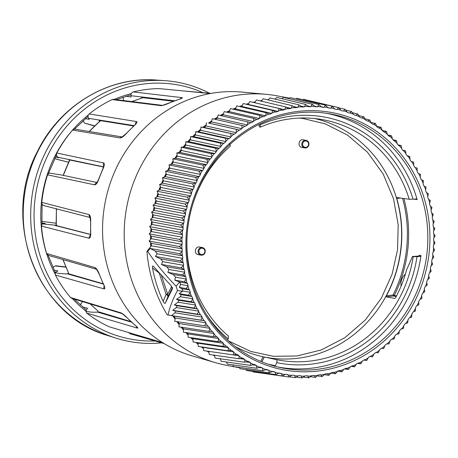 <?xml version="1.0" encoding="UTF-8"?>
<svg xmlns="http://www.w3.org/2000/svg" width="458" height="458" viewBox="0 0 458 458"><rect width="100%" height="100%" fill="white"/><g stroke="black" fill="none" stroke-linecap="round" stroke-linejoin="round"><path stroke-width="0.69" d="M82.595 301.622L80.196 304.913M56.076 223.229L43.229 221.558L41.758 221.695M43.229 221.558L56.076 223.201M54.765 158.331L56.111 159.075L68.568 162.229M122.927 97.182L123.694 100.583M82.932 120.78L84.661 123.145L94.657 125.818M94.44 126.024L84.661 123.145M65.797 267.174L55.229 265.949L52.825 267.352M55.229 265.949L55.95 265.795M161.594 342.847A131.83 122.572 -79.2 0 1 126.975 340.998A131.83 122.572 -79.2 0 1 115.828 338.078A131.83 122.572 -79.2 0 1 33.176 188.988A131.83 122.572 -79.2 0 1 164.788 80.648A131.83 122.572 -79.2 0 1 209.581 93.255M203.06 92.671A129.265 120.185 100.8 0 0 40.018 175.259A129.265 120.185 100.8 0 0 128.463 338.674A129.265 120.185 100.8 0 0 155.073 340.97M87.57 308.24A119.681 111.277 -79.2 0 1 87.495 308.182L82.692 307.1M136.318 326.308A3.08 2.868 106.5 0 0 137.4 328.111L86.82 313.129L85.715 311.137L87.541 308.205M85.715 311.137C89.241 312.098 93.186 312.419 97.548 312.11L98.149 311.285M57.868 270.987A119.681 111.277 -79.2 0 1 57.817 270.884L54.17 270.191M104.172 286.01A3.08 2.88 105.9 0 0 104.189 288.946L55.384 275.018L55.143 272.693L57.874 270.918M55.143 272.693C58.624 273.478 62.717 273.867 67.423 273.867L68.523 273.226M45.21 223.533A119.681 111.277 -79.2 0 1 45.205 223.487L41.827 222.954M45.205 223.487L44.649 223.619L45.205 223.487M90.386 235.401A3.08 2.897 104.3 0 0 89.098 238.274L41.501 226.103L42.165 223.847L44.649 223.619M42.165 223.847L56.116 225.273M42.022 204.852L42.812 205.047M96.787 182.811A3.08 2.903 101.9 0 0 94.749 184.866L47.563 174.836L49.017 173.044L61.063 174.904L97.016 182.513M103.56 167.01L68.803 159.802M58.813 157.781L57.954 157.237C56.471 156.201 56.099 154.793 56.838 153.024L103.72 162.951A3.08 2.903 101.9 0 0 103.794 166.048M55.407 157.042L58.75 157.781A119.681 111.277 -79.2 0 1 58.773 157.729M72.53 130.089L74.528 129.064L122.103 136.942L126.133 133.627A3.08 0.63 42.6 0 1 126.345 133.581C123.723 136.364 121.662 137.818 120.156 137.95L72.53 130.089A124.192 115.473 100.8 0 0 56.838 153.024M133.759 125.99L99.077 120.437L99.941 121.639M89.121 119.326L88.6 118.341C87.661 116.738 87.862 115.279 89.201 113.962L136.599 121.57A3.08 2.903 99.1 0 0 135.465 124.233M85.365 118.645L89.052 119.332A119.681 111.277 -79.2 0 1 89.144 119.263M173.542 101.275L141.602 97.543L141.768 98.064M131.074 96.987L131.057 95.728C130.816 93.833 131.555 92.573 133.261 91.944L182.015 97.634A3.08 2.897 96.7 0 0 180.343 98.854M125.95 96.209L131.028 96.987A119.681 111.277 -79.2 0 1 131.114 96.964M154.815 203.97L153.058 205.138L154.106 206.993A137.091 127.461 100.8 0 0 153.27 210.978L151.564 212.243L152.703 214.029A137.091 127.461 100.8 0 0 152.062 218.054L150.419 219.411L151.644 221.128A137.091 127.461 100.8 0 0 151.197 225.176L151.987 224.449L152.256 221.993L183.16 227.718A134.892 125.418 100.8 0 0 182.885 230.231L182.542 230.551A135.225 125.727 100.8 0 0 182.21 234.381L182.496 234.742A134.892 125.418 100.8 0 0 182.341 237.267L182.015 237.605A135.225 125.727 100.8 0 0 181.872 241.446L182.175 241.784A134.892 125.418 100.8 0 0 182.147 244.314L181.832 244.664A135.225 125.727 100.8 0 0 181.878 248.505L182.198 248.831A134.892 125.418 100.8 0 0 182.29 251.35L181.998 251.717A135.225 125.727 100.8 0 0 182.232 255.547L182.565 255.85A134.892 125.418 100.8 0 0 182.782 258.358L182.507 258.741A135.225 125.727 100.8 0 0 182.925 262.543L183.274 262.829A134.892 125.418 100.8 0 0 183.618 265.319L183.355 265.72A135.225 125.727 100.8 0 0 183.967 269.487L184.328 269.751A134.892 125.418 100.8 0 0 184.792 272.218L184.551 272.63A135.225 125.727 100.8 0 0 185.341 276.351L185.719 276.598A134.892 125.418 100.8 0 0 186.303 279.031L186.085 279.454A135.225 125.727 100.8 0 0 187.059 283.124L187.448 283.342A134.892 125.418 100.8 0 0 188.146 285.735L187.952 286.17A135.225 125.727 100.8 0 0 189.102 289.777L189.503 289.977A134.892 125.418 100.8 0 0 190.322 292.324L190.144 292.765A135.225 125.727 100.8 0 0 191.473 296.297L191.885 296.475A134.892 125.418 100.8 0 0 192.818 298.771L192.663 299.223A135.225 125.727 100.8 0 0 194.163 302.669L194.587 302.818A134.892 125.418 100.8 0 0 195.629 305.057L195.497 305.515A135.225 125.727 100.8 0 0 197.169 308.869L197.593 308.995A134.892 125.418 100.8 0 0 198.749 311.171L198.64 311.635A135.225 125.727 100.8 0 0 200.472 314.886L200.907 314.99A134.892 125.418 100.8 0 0 202.167 317.091L202.081 317.56A135.225 125.727 100.8 0 0 204.073 320.697L204.514 320.777A134.892 125.418 100.8 0 0 205.877 322.804L205.808 323.279A135.225 125.727 100.8 0 0 207.955 326.296L208.401 326.354A134.892 125.418 100.8 0 0 209.861 328.294L209.821 328.77A135.225 125.727 100.8 0 0 212.117 331.661L212.564 331.689A134.892 125.418 100.8 0 0 214.121 333.544L214.104 334.025A135.225 125.727 100.8 0 0 216.537 336.773L216.983 336.779A134.892 125.418 100.8 0 0 218.632 338.542L218.638 339.023A135.225 125.727 100.8 0 0 221.208 341.628L221.655 341.611A134.892 125.418 100.8 0 0 223.389 343.277L223.418 343.752A135.225 125.727 100.8 0 0 226.12 346.208L226.567 346.162A134.892 125.418 100.8 0 0 228.382 347.725L228.433 348.2A135.225 125.727 100.8 0 0 231.25 350.496L231.696 350.427A134.892 125.418 100.8 0 0 233.586 351.887L233.666 352.357A135.225 125.727 100.8 0 0 236.597 354.492L237.038 354.395A134.892 125.418 100.8 0 0 239.002 355.746L239.099 356.21A135.225 125.727 100.8 0 0 242.133 358.173L242.568 358.053A134.892 125.418 100.8 0 0 244.601 359.29L244.721 359.742A135.225 125.727 100.8 0 0 247.852 361.534L248.282 361.391A134.892 125.418 100.8 0 0 250.371 362.507L250.52 362.954A135.225 125.727 100.8 0 0 253.738 364.562L254.161 364.396A134.892 125.418 100.8 0 0 256.308 365.392L256.469 365.833A135.225 125.727 100.8 0 0 259.772 367.253L260.184 367.064A134.892 125.418 100.8 0 0 262.377 367.94L262.566 368.369A135.225 125.727 100.8 0 0 265.932 369.6L266.338 369.388A134.892 125.418 100.8 0 0 268.577 370.138L268.783 370.556A135.225 125.727 100.8 0 0 272.212 371.598L272.607 371.364A134.892 125.418 100.8 0 0 274.88 371.988L275.109 372.388A135.225 125.727 100.8 0 0 278.59 373.236L278.974 372.984A134.892 125.418 100.8 0 0 281.281 373.476L281.527 373.865A135.225 125.727 100.8 0 0 285.048 374.512L285.42 374.238A134.892 125.418 100.8 0 0 287.75 374.598L288.013 374.976A135.225 125.727 100.8 0 0 291.569 375.423L291.929 375.131A134.892 125.418 100.8 0 0 294.271 375.36L294.557 375.72A135.225 125.727 100.8 0 0 298.135 375.966L298.479 375.652A134.892 125.418 100.8 0 0 300.832 375.749L301.135 376.092A135.225 125.727 100.8 0 0 304.725 376.144L305.051 375.806A134.892 125.418 100.8 0 0 307.415 375.772L307.736 376.098A135.225 125.727 100.8 0 0 311.325 375.944L311.635 375.594A134.892 125.418 100.8 0 0 313.999 375.428L314.331 375.732A135.225 125.727 100.8 0 0 317.915 375.383L318.213 375.01A134.892 125.418 100.8 0 0 320.56 374.713L320.915 374.999A135.225 125.727 100.8 0 0 324.482 374.449L324.756 374.066A134.892 125.418 100.8 0 0 327.092 373.636L327.459 373.9A135.225 125.727 100.8 0 0 330.997 373.15L331.254 372.755A134.892 125.418 100.8 0 0 333.573 372.194L333.951 372.44A135.225 125.727 100.8 0 0 337.454 371.49L337.689 371.083A134.892 125.418 100.8 0 0 339.979 370.396L340.368 370.614A135.225 125.727 100.8 0 0 343.826 369.474L344.044 369.051A134.892 125.418 100.8 0 0 346.3 368.238L346.7 368.438A135.225 125.727 100.8 0 0 350.101 367.11L350.301 366.675A134.892 125.418 100.8 0 0 352.517 365.736L352.923 365.913A135.225 125.727 100.8 0 0 356.261 364.396L356.439 363.95A134.892 125.418 100.8 0 0 358.608 362.891L359.026 363.045A135.225 125.727 100.8 0 0 362.289 361.345L362.444 360.893A134.892 125.418 100.8 0 0 364.562 359.713L364.986 359.845A135.225 125.727 100.8 0 0 368.169 357.967L368.301 357.503A134.892 125.418 100.8 0 0 370.362 356.21L370.791 356.318A135.225 125.727 100.8 0 0 373.877 354.263L373.991 353.799A134.892 125.418 100.8 0 0 375.989 352.397L376.424 352.477A135.225 125.727 100.8 0 0 379.413 350.255L379.499 349.786A134.892 125.418 100.8 0 0 381.428 348.275L381.869 348.326A135.225 125.727 100.8 0 0 384.749 345.95L384.812 345.475A134.892 125.418 100.8 0 0 386.666 343.855L387.113 343.889A135.225 125.727 100.8 0 0 389.873 341.353L389.913 340.878A134.892 125.418 100.8 0 0 391.687 339.16L392.134 339.166A135.225 125.727 100.8 0 0 394.773 336.481L394.79 336.006A134.892 125.418 100.8 0 0 396.485 334.197L396.931 334.174A135.225 125.727 100.8 0 0 399.439 331.352L399.433 330.876A134.892 125.418 100.8 0 0 401.036 328.976L401.483 328.93A135.225 125.727 100.8 0 0 403.847 325.976L403.819 325.501A134.892 125.418 100.8 0 0 405.33 323.514L405.771 323.445A135.225 125.727 100.8 0 0 407.998 320.365L407.946 319.89A134.892 125.418 100.8 0 0 409.36 317.829L409.801 317.732A135.225 125.727 100.8 0 0 411.874 314.537L411.794 314.068A134.892 125.418 100.8 0 0 413.11 311.932L413.545 311.812A135.225 125.727 100.8 0 0 415.463 308.509L415.36 308.045A134.892 125.418 100.8 0 0 416.568 305.841L417.003 305.698A135.225 125.727 100.8 0 0 418.755 302.297L418.635 301.845A134.892 125.418 100.8 0 0 419.734 299.578L420.158 299.412A135.225 125.727 100.8 0 0 421.749 295.92L421.6 295.473A134.892 125.418 100.8 0 0 422.591 293.149L423.009 292.96A135.225 125.727 100.8 0 0 424.423 289.393L424.263 288.952A134.892 125.418 100.8 0 0 425.133 286.582L425.539 286.37A135.225 125.727 100.8 0 0 426.787 282.729L426.598 282.3A134.892 125.418 100.8 0 0 427.36 279.89L427.755 279.655A135.225 125.727 100.8 0 0 428.82 275.956L428.608 275.539A134.892 125.418 100.8 0 0 429.249 273.088L429.638 272.831A135.225 125.727 100.8 0 0 430.52 269.086L430.291 268.68A134.892 125.418 100.8 0 0 430.812 266.201L431.184 265.926A135.225 125.727 100.8 0 0 431.888 262.136L431.636 261.747A134.892 125.418 100.8 0 0 432.037 259.245L432.398 258.947A135.225 125.727 100.8 0 0 432.913 255.135L432.644 254.757A134.892 125.418 100.8 0 0 432.925 252.244L433.268 251.929A135.225 125.727 100.8 0 0 433.594 248.093L433.308 247.732A134.892 125.418 100.8 0 0 433.468 245.207L433.795 244.875A135.225 125.727 100.8 0 0 433.938 241.034L433.634 240.69A134.892 125.418 100.8 0 0 433.663 238.16L433.978 237.811A135.225 125.727 100.8 0 0 433.932 233.969L433.611 233.649A134.892 125.418 100.8 0 0 433.514 231.124L433.812 230.758A135.225 125.727 100.8 0 0 433.577 226.933L433.239 226.624A134.892 125.418 100.8 0 0 433.028 224.117L433.302 223.733A135.225 125.727 100.8 0 0 432.879 219.932L432.529 219.645A134.892 125.418 100.8 0 0 432.192 217.155L432.449 216.754A135.225 125.727 100.8 0 0 431.842 212.987L431.476 212.724A134.892 125.418 100.8 0 0 431.018 210.256L431.259 209.844A135.225 125.727 100.8 0 0 430.463 206.123L430.085 205.877A134.892 125.418 100.8 0 0 429.507 203.449L429.724 203.026A135.225 125.727 100.8 0 0 428.751 199.356L428.362 199.133A134.892 125.418 100.8 0 0 427.658 196.74L427.858 196.305A135.225 125.727 100.8 0 0 426.701 192.698L426.301 192.497A134.892 125.418 100.8 0 0 425.488 190.156L425.665 189.709A135.225 125.727 100.8 0 0 424.331 186.177L423.919 186A134.892 125.418 100.8 0 0 422.992 183.71L423.146 183.252A135.225 125.727 100.8 0 0 421.641 179.811L421.223 179.656A134.892 125.418 100.8 0 0 420.181 177.418L420.312 176.96A135.225 125.727 100.8 0 0 418.641 173.605L418.211 173.479A134.892 125.418 100.8 0 0 417.061 171.309L417.169 170.84A135.225 125.727 100.8 0 0 415.337 167.594L414.902 167.485A134.892 125.418 100.8 0 0 413.643 165.384L413.729 164.914A135.225 125.727 100.8 0 0 411.736 161.777L411.295 161.697A134.892 125.418 100.8 0 0 409.933 159.67L409.996 159.195A135.225 125.727 100.8 0 0 407.849 156.178L407.408 156.121A134.892 125.418 100.8 0 0 405.948 154.18L405.988 153.705A135.225 125.727 100.8 0 0 403.693 150.814L403.246 150.785A134.892 125.418 100.8 0 0 401.689 148.93L401.706 148.449A135.225 125.727 100.8 0 0 399.267 145.701L398.821 145.696A134.892 125.418 100.8 0 0 397.178 143.932L397.172 143.451A135.225 125.727 100.8 0 0 394.596 140.846L394.149 140.864A134.892 125.418 100.8 0 0 392.414 139.198L392.386 138.722A135.225 125.727 100.8 0 0 389.689 136.266L389.243 136.312A134.892 125.418 100.8 0 0 387.428 134.749L387.376 134.274A135.225 125.727 100.8 0 0 384.554 131.978L384.113 132.047A134.892 125.418 100.8 0 0 382.218 130.587L382.144 130.118A135.225 125.727 100.8 0 0 379.213 127.988L378.772 128.08A134.892 125.418 100.8 0 0 376.808 126.729L376.711 126.265A135.225 125.727 100.8 0 0 373.671 124.307L373.236 124.421A134.892 125.418 100.8 0 0 371.209 123.191L371.089 122.733A135.225 125.727 100.8 0 0 367.951 120.946L367.522 121.084A134.892 125.418 100.8 0 0 365.432 119.967L365.289 119.521A135.225 125.727 100.8 0 0 362.072 117.912L361.648 118.078A134.892 125.418 100.8 0 0 359.501 117.082L359.335 116.641A135.225 125.727 100.8 0 0 356.038 115.221L355.62 115.41A134.892 125.418 100.8 0 0 353.427 114.534L353.244 114.105A135.225 125.727 100.8 0 0 349.872 112.874L349.465 113.086A134.892 125.418 100.8 0 0 347.233 112.336L347.021 111.918A135.225 125.727 100.8 0 0 343.592 110.876L343.197 111.111A134.892 125.418 100.8 0 0 340.924 110.493L340.695 110.086A135.225 125.727 100.8 0 0 337.214 109.239L336.83 109.496A134.892 125.418 100.8 0 0 334.529 109.004L334.283 108.609A135.225 125.727 100.8 0 0 330.762 107.962L330.39 108.237A134.892 125.418 100.8 0 0 328.06 107.876L327.791 107.504A135.225 125.727 100.8 0 0 324.241 107.052L323.88 107.349A134.892 125.418 100.8 0 0 321.533 107.115L321.253 106.76A135.225 125.727 100.8 0 0 317.675 106.508L317.331 106.823A134.892 125.418 100.8 0 0 314.972 106.725L314.669 106.382A135.225 125.727 100.8 0 0 311.085 106.336L310.753 106.668A134.892 125.418 100.8 0 0 308.394 106.703L308.074 106.376A135.225 125.727 100.8 0 0 304.484 106.531L304.169 106.88A134.892 125.418 100.8 0 0 301.811 107.046L301.473 106.743A135.225 125.727 100.8 0 0 297.889 107.092L297.597 107.464A134.892 125.418 100.8 0 0 295.244 107.762L294.895 107.475A135.225 125.727 100.8 0 0 291.328 108.025L291.053 108.409A134.892 125.418 100.8 0 0 288.712 108.838L288.351 108.575A135.225 125.727 100.8 0 0 284.807 109.325L284.55 109.725A134.892 125.418 100.8 0 0 282.237 110.281L281.859 110.034A135.225 125.727 100.8 0 0 278.355 110.985L278.115 111.397A134.892 125.418 100.8 0 0 275.825 112.084L275.435 111.861A135.225 125.727 100.8 0 0 271.983 113L271.76 113.424A134.892 125.418 100.8 0 0 269.504 114.237L269.104 114.036A135.225 125.727 100.8 0 0 265.703 115.37L265.508 115.805A134.892 125.418 100.8 0 0 263.293 116.738L262.881 116.561A135.225 125.727 100.8 0 0 259.549 118.078L259.371 118.525A134.892 125.418 100.8 0 0 257.201 119.584L256.778 119.429A135.225 125.727 100.8 0 0 253.52 121.13L253.366 121.582A134.892 125.418 100.8 0 0 251.247 122.761L250.818 122.629A135.225 125.727 100.8 0 0 247.641 124.513L247.509 124.971A134.892 125.418 100.8 0 0 245.448 126.265L245.013 126.156A135.225 125.727 100.8 0 0 241.927 128.211L241.818 128.675A134.892 125.418 100.8 0 0 239.82 130.083L239.379 130.003A135.225 125.727 100.8 0 0 236.397 132.219L236.311 132.688A134.892 125.418 100.8 0 0 234.381 134.205L233.935 134.148A135.225 125.727 100.8 0 0 231.061 136.53L230.998 137.005A134.892 125.418 100.8 0 0 229.143 138.619L228.697 138.591A135.225 125.727 100.8 0 0 225.937 141.121L225.891 141.602A134.892 125.418 100.8 0 0 224.117 143.314L223.67 143.308A135.225 125.727 100.8 0 0 221.031 145.993L221.014 146.468A134.892 125.418 100.8 0 0 219.325 148.283L218.878 148.3A135.225 125.727 100.8 0 0 216.371 151.123L216.376 151.598A134.892 125.418 100.8 0 0 214.773 153.499L214.327 153.544A135.225 125.727 100.8 0 0 211.957 156.499L211.991 156.974A134.892 125.418 100.8 0 0 210.48 158.96L210.033 159.029A135.225 125.727 100.8 0 0 207.812 162.109L207.863 162.584A134.892 125.418 100.8 0 0 206.449 164.645L206.008 164.743A135.225 125.727 100.8 0 0 203.936 167.937L204.01 168.407A134.892 125.418 100.8 0 0 202.699 170.542L202.264 170.662A135.225 125.727 100.8 0 0 200.346 173.966L200.444 174.429A134.892 125.418 100.8 0 0 199.236 176.633L198.806 176.777A135.225 125.727 100.8 0 0 197.049 180.177L197.175 180.635A134.892 125.418 100.8 0 0 196.076 182.902L195.652 183.068A135.225 125.727 100.8 0 0 194.06 186.555L194.203 187.007A134.892 125.418 100.8 0 0 193.213 189.326L192.801 189.515A135.225 125.727 100.8 0 0 191.381 193.087L191.547 193.522A134.892 125.418 100.8 0 0 190.671 195.898L190.265 196.11A135.225 125.727 100.8 0 0 189.022 199.745L189.211 200.175A134.892 125.418 100.8 0 0 188.45 202.591L188.055 202.825A135.225 125.727 100.8 0 0 186.99 206.524L187.196 206.936A134.892 125.418 100.8 0 0 186.555 209.386L186.171 209.644A135.225 125.727 100.8 0 0 185.284 213.394L185.513 213.794A134.892 125.418 100.8 0 0 184.992 216.273L184.62 216.548A135.225 125.727 100.8 0 0 183.921 220.338L184.168 220.727A134.892 125.418 100.8 0 0 183.767 223.229L183.412 223.527A135.225 125.727 100.8 0 0 182.897 227.34L183.16 227.718M151.644 221.128L152.256 221.993M151.192 225.176L149.623 226.618L150.928 228.261A137.091 127.461 100.8 0 0 150.682 232.326L151.438 231.559L151.587 229.092L182.496 234.742M150.934 228.267L151.587 229.092M150.682 232.326L149.176 233.855L150.567 235.423A137.091 127.461 100.8 0 0 150.522 239.488L151.232 238.675L151.266 236.208L182.175 241.784M150.573 235.423L151.266 236.208M151.289 243.324L150.556 242.58A137.091 127.461 100.8 0 0 150.705 246.639L151.38 245.786L151.289 243.324L182.198 248.831M173.863 316.031L172.855 315.848A137.091 127.461 100.8 0 0 175.048 319.1L175.191 318.007L173.863 316.031L204.514 320.777M176.822 321.59A137.091 127.461 100.8 0 0 179.13 324.659L179.221 323.554L177.796 321.659M181.133 327.172A137.091 127.461 100.8 0 0 183.486 329.966L183.521 328.867L181.998 327.052M185.742 332.508A137.091 127.461 100.8 0 0 188.101 335.021L188.078 333.916L186.921 332.685M190.637 337.58A137.091 127.461 100.8 0 0 192.961 339.802L192.887 338.702L191.908 337.769M195.812 342.378A137.091 127.461 100.8 0 0 198.056 344.296L197.93 343.202L197.198 342.584M201.274 346.895A137.091 127.461 100.8 0 0 203.369 348.492L202.802 347.118M207.022 351.114A137.091 127.461 100.8 0 0 208.888 352.374L208.659 351.309M213.073 355.03A137.091 127.461 100.8 0 0 214.602 355.94L214.315 354.893M219.456 358.643A137.091 127.461 100.8 0 0 220.487 359.181L220.355 358.774M304.484 106.531L305.572 104.372L276.655 97.417L275.229 99.025A137.091 127.461 100.8 0 0 274.737 99.054M297.889 107.092L298.885 104.842L269.894 97.898L268.548 99.581A137.091 127.461 100.8 0 0 267.26 99.73M268.554 99.581L268.245 99.964M291.328 108.025L292.215 105.683L263.155 98.751L261.89 100.502A137.091 127.461 100.8 0 0 260.041 100.829M261.896 100.502L261.255 101.384M284.807 109.325L285.592 106.903L256.463 99.976L255.278 101.796A137.091 127.461 100.8 0 0 253.011 102.334M255.283 101.796L254.654 102.724M247.618 104.573L248.74 103.462A137.091 127.461 100.8 0 0 246.146 104.224M240.782 106.806L241.761 106.456L242.271 105.483A137.091 127.461 100.8 0 0 239.442 106.491M265.703 115.37L266.138 112.737L236.803 105.878L235.899 107.865A137.091 127.461 100.8 0 0 232.893 109.13M235.904 107.865L235.441 108.867L234.13 109.416M259.549 118.078L259.858 115.399L230.454 108.563L229.647 110.596A137.091 127.461 100.8 0 0 226.515 112.118M229.653 110.596L229.24 111.62L227.66 112.387M253.52 121.13L253.703 118.399L224.237 111.597L223.527 113.67A137.091 127.461 100.8 0 0 220.304 115.462M223.533 113.67L223.172 114.712L221.105 115.863M215.243 119.401L217.252 118.135L217.567 117.076A137.091 127.461 100.8 0 0 214.287 119.132M241.927 128.211L241.858 125.4L212.26 118.674L211.756 120.809A137.091 127.461 100.8 0 0 208.55 123.07L209.552 123.254L211.504 121.885L241.818 128.675M211.762 120.809L211.504 121.885M205.94 125.944L206.146 124.857A137.091 127.461 100.8 0 0 203.043 127.29L204.056 127.421L205.94 125.944L236.311 132.688M203.037 127.29L201.01 127.032L200.719 129.208A137.091 127.461 100.8 0 0 197.742 131.807L198.761 131.881L200.57 130.301L230.998 137.005M200.724 129.208L200.57 130.301M197.736 131.807L195.698 131.664L195.509 133.851A137.091 127.461 100.8 0 0 192.658 136.61L193.682 136.621L195.417 134.95L225.891 141.602M195.514 133.851L195.417 134.95M192.652 136.61L190.608 136.581L190.528 138.768A137.091 127.461 100.8 0 0 187.809 141.682L188.833 141.642L190.488 139.873L221.014 146.468M190.534 138.774L190.488 139.873M185.799 145.06L185.793 143.961A137.091 127.461 100.8 0 0 183.211 147.018L184.236 146.915L185.799 145.06L216.376 151.598M183.206 147.018L181.168 147.218L181.299 149.394A137.091 127.461 100.8 0 0 178.878 152.588L179.891 152.428L181.368 150.493L211.991 156.974M181.305 149.394L181.368 150.493M178.872 152.588L176.84 152.903L177.08 155.067A137.091 127.461 100.8 0 0 174.813 158.394L175.82 158.176L177.2 156.161L207.863 162.584M177.086 155.073L177.2 156.161M173.307 162.046L173.141 160.964A137.091 127.461 100.8 0 0 171.029 164.405L172.031 164.13L173.307 162.046L204.01 168.407M171.023 164.405L169.031 164.943L169.483 167.067A137.091 127.461 100.8 0 0 167.542 170.616L168.527 170.284L169.706 168.132L200.444 174.429M169.483 167.067L169.706 168.132M166.403 174.406L166.128 173.353A137.091 127.461 100.8 0 0 164.359 177L165.327 176.616L166.403 174.406L197.175 180.635M164.353 177L162.418 177.756L163.077 179.811A137.091 127.461 100.8 0 0 161.485 183.549L162.441 183.114L163.403 180.847L194.203 187.007M163.077 179.811L163.403 180.847M160.724 187.436L160.346 186.423A137.091 127.461 100.8 0 0 158.937 190.236L159.865 189.749L160.724 187.436L191.547 193.522M158.932 190.236L157.077 191.204L157.93 193.167A137.091 127.461 100.8 0 0 156.71 197.054L157.621 196.511L158.359 194.158L189.211 200.175M157.936 193.167L158.359 194.158M156.71 197.049L154.896 198.119L155.852 200.031A137.091 127.461 100.8 0 0 154.821 203.97L155.703 203.381L156.327 200.993L187.196 206.936M155.857 200.031L156.327 200.993M153.27 210.978L154.123 210.342L154.632 207.921L185.513 213.794M154.111 206.993L154.632 207.921M152.062 218.054L152.88 217.373L153.275 214.928L184.168 220.727M152.709 214.029L153.275 214.928M168.092 314.944C169.655 307.244 172.792 299.114 177.492 290.561A140.371 130.513 -79.2 0 1 176.101 286.198C165.023 274.84 155.583 263.276 147.785 251.505L146.926 251.35A141.453 131.52 100.8 0 0 167.233 314.806L171.555 315.585L175.008 312.797L175.391 310.993L172.695 310.312L176.273 307.57L176.834 305.709L174.338 304.891L178.03 302.206L178.769 300.282L176.485 299.332L180.28 296.71L181.196 294.734L179.118 293.658L188.433 295.175L190.144 292.765M171.555 315.585L200.879 320.131L202.081 317.56M202.167 317.091L175.008 312.797M172.695 310.312L197.306 314.177L198.64 311.635M198.749 311.171L176.273 307.57M175.391 310.993L200.907 314.99M200.472 314.886L197.306 314.177M174.338 304.891L194.032 308.016L195.497 305.515M195.629 305.057L178.03 302.206M176.834 305.709L197.593 308.995M197.169 308.869L194.032 308.016M176.485 299.332L191.072 301.679L192.663 299.223M192.818 298.771L180.28 296.71M178.769 300.282L194.587 302.818M194.163 302.669L191.072 301.679M181.196 294.734L191.885 296.475M191.473 296.297L188.433 295.175M179.118 293.658L182.822 291.076A135.236 125.738 -79.2 0 1 182.009 288.74L189.503 289.977M190.322 292.324L182.822 291.076M182.009 288.74L179.313 287.395L180.647 284.475A135.236 125.738 -79.2 0 1 179.948 282.094L174.807 280.176L175.58 277.199L173.164 274.479L167.851 272.355L168.91 269.47L166.678 266.733L161.393 264.443L162.733 261.661L160.701 258.919L155.462 256.469L157.083 253.795L155.245 251.053L150.069 248.448L179.61 253.68L181.998 251.717M161.393 264.443L181.179 267.856L183.355 265.72M183.618 265.319L162.733 261.661M166.678 266.733L184.328 269.751M183.967 269.487L181.179 267.856M155.462 256.469L180.223 260.797L182.507 258.741M182.782 258.358L157.083 253.795M160.701 258.919L183.274 262.829M182.925 262.543L180.223 260.797M155.245 251.053L182.565 255.85M182.232 255.547L179.61 253.68M179.313 287.395L186.114 288.523L187.952 286.17M188.146 285.735L180.647 284.475M189.102 289.777L186.114 288.523M174.807 280.176L184.133 281.739L186.085 279.454M186.303 279.031L175.58 277.199M179.948 282.094L187.448 283.342M187.059 283.124L184.133 281.739M167.851 272.355L182.484 274.846L184.551 272.63M184.792 272.218L168.91 269.47M173.164 274.479L185.719 276.598M185.341 276.351L182.484 274.846M290.372 370.923A130.891 121.702 -79.2 0 1 187.139 225.937A130.891 121.702 -79.2 0 1 325.438 111.557A130.891 121.702 -79.2 0 1 428.671 256.537A130.891 121.702 -79.2 0 1 290.372 370.923M150.419 219.411L180.664 225.073L183.412 223.527M183.767 223.229L152.88 217.373M182.897 227.34L180.664 225.073M151.564 212.243L181.797 217.985L184.62 216.548M184.992 216.273L154.123 210.342M183.921 220.338L181.797 217.985M153.058 205.138L183.28 210.955L186.171 209.644M186.555 209.386L155.703 203.381M185.284 213.394L183.28 210.955M154.896 198.119L185.095 204.01L188.055 202.825M188.45 202.591L157.621 196.511M186.99 206.524L185.095 204.01M157.077 191.204L187.248 197.169L190.265 196.11M190.671 195.898L159.865 189.749M189.022 199.745L187.248 197.169M161.485 183.549L159.584 184.414L189.732 190.448L192.801 189.515M193.213 189.326L162.441 183.114M191.381 193.087L189.732 190.448M159.584 184.414L160.34 186.423M162.418 177.756L192.537 183.864L195.652 183.068M196.076 182.902L165.327 176.616M194.06 186.555L192.537 183.864M167.536 170.611L165.567 171.263L195.658 177.435L198.806 176.777M199.236 176.633L168.527 170.284M197.049 180.177L195.658 177.435M165.567 171.263L166.122 173.353M169.031 164.943L199.081 171.183L202.264 170.662M202.699 170.542L172.031 164.13M200.346 173.966L199.081 171.183M174.807 158.394L172.792 158.817L202.802 165.126L206.008 164.743M206.449 164.645L175.82 158.176M203.936 167.937L202.802 165.126M172.792 158.817L173.135 160.964M176.84 152.903L206.81 159.269L210.033 159.029M210.48 158.96L179.891 152.428M207.812 162.109L206.81 159.269M181.168 147.218L211.092 153.642L214.327 153.544M214.773 153.499L184.236 146.915M211.957 156.499L211.092 153.642M187.809 141.682L185.759 141.768L215.638 148.255L218.878 148.3M219.325 148.283L188.833 141.642M216.371 151.123L215.638 148.255M185.759 141.768L185.788 143.955M190.608 136.581L220.43 143.119L223.67 143.308M224.117 143.314L193.682 136.621M221.031 145.993L220.43 143.119M195.698 131.664L225.468 138.259L228.697 138.591M229.143 138.619L198.761 131.881M225.937 141.121L225.468 138.259M201.01 127.032L233.935 134.148M234.381 134.205L204.056 127.421M231.061 136.53L230.723 133.673M208.545 123.07L239.379 130.003M239.82 130.083L209.552 123.254M236.397 132.219L236.196 129.385M206.541 122.698L206.14 124.857M241.858 125.4L245.013 126.156M217.561 117.076L218.168 114.969L250.818 122.629M247.641 124.513L247.698 121.736M217.252 118.135L247.509 124.971M253.703 118.399L256.778 119.429M223.172 114.712L253.366 121.582M259.858 115.399L262.881 116.561M229.24 111.62L259.371 118.525M266.138 112.737L269.104 114.036M235.441 108.867L265.508 115.805M242.265 105.483L243.267 103.548L272.533 110.435L275.435 111.861M271.983 113L272.533 110.435M241.761 106.456L271.76 113.424M248.734 103.462L249.822 101.579L279.025 108.483L281.859 110.034M278.355 110.985L279.025 108.483M248.184 104.407L278.115 111.397M285.592 106.903L288.351 108.575M254.688 102.712L284.55 109.725M292.215 105.683L294.895 107.475M286.187 107.264L291.053 108.409M298.885 104.842L301.473 106.743M293.383 106.468L297.597 107.464M305.572 104.372L308.074 106.376M300.465 105.998L304.169 106.88M282.054 98.716L283.422 97.319L312.27 104.275L314.669 106.382M311.085 106.336L312.27 104.275M307.455 105.884L310.753 106.668M289.015 98.67L290.177 97.6L318.951 104.55L321.253 106.76M317.675 106.508L318.951 104.55M314.365 106.113L317.331 106.823M295.994 99.008L296.893 98.264L325.598 105.203L327.791 107.504M324.241 107.052L325.598 105.203M321.195 106.703L323.88 107.349M302.978 99.735L303.562 99.3L332.199 106.233L334.283 108.609M330.762 107.962L332.199 106.233M327.894 107.641L330.39 108.237M309.957 100.846L338.725 107.624L340.695 110.086M337.214 109.239L338.725 107.624M334.483 108.93L336.83 109.496M338.926 107.876L345.172 109.388L347.021 111.918M343.592 110.876L345.172 109.388M345.693 110.103L351.509 111.506L353.244 114.105M349.872 112.874L351.509 111.506M352.288 112.674L357.727 113.985L359.335 116.641M356.038 115.221L357.727 113.985M358.694 115.576L363.807 116.813L365.289 119.521M362.072 117.912L363.807 116.813M364.906 118.817L369.732 119.979L371.089 122.733M367.951 120.946L369.732 119.979M370.917 122.383L375.486 123.477L376.711 126.265L381.05 127.295L382.144 130.118M373.671 124.307L375.486 123.477M379.213 127.988L381.05 127.295M382.195 130.427L386.415 131.429L387.376 134.274M384.554 131.978L386.415 131.429M387.651 134.938L391.561 135.86L392.386 138.722M389.689 136.266L391.561 135.86M393.021 139.77L396.479 140.583L397.172 143.451M394.596 140.846L396.479 140.583M398.048 144.86L401.151 145.581L401.706 148.449M399.267 145.701L401.151 145.581M402.754 150.19L405.565 150.842L405.988 153.705M403.693 150.814L405.565 150.842M407.133 155.754L409.71 156.35L409.996 159.195M407.849 156.178L409.71 156.35M411.198 161.542L413.574 162.086L413.729 164.914M411.736 161.777L413.574 162.086M415.337 167.594L417.141 168.04L417.169 170.84M418.641 173.605L420.415 174.2L420.312 176.96M421.641 179.811L423.375 180.538L423.146 183.252M424.331 186.177L426.014 187.041L425.665 189.709M426.701 192.698L428.333 193.694L427.858 196.305M428.751 199.356L430.314 200.478L429.724 203.026M430.463 206.123L431.963 207.371L431.259 209.844M431.842 212.987L433.268 214.361L432.449 216.754M432.879 219.932L434.23 221.42L433.302 223.733M433.577 226.933L434.837 228.536L433.812 230.758M433.932 233.969L435.1 235.687L433.978 237.811M433.938 241.034L435.008 242.849L433.795 244.875M433.594 248.093L434.573 250.005L433.268 251.929M432.913 255.135L433.783 257.144L432.398 258.947M431.888 262.136L432.65 264.232L431.184 265.926M430.52 269.086L431.167 271.262L429.638 272.831M428.82 275.956L429.352 278.206L427.755 279.655M426.787 282.729L427.2 285.048L425.539 286.37M424.423 289.393L424.715 291.769L423.009 292.96M421.749 295.92L421.91 298.353L420.158 299.412M418.755 302.297L418.795 304.782L417.003 305.698M415.463 308.509L415.366 311.034L413.545 311.812M411.874 314.537L411.645 317.091L409.801 317.732M407.998 320.365L407.643 322.947L405.771 323.445M403.847 325.976L403.361 328.575L401.483 328.93M399.439 331.352L398.815 333.962L396.931 334.174M394.773 336.481L394.017 339.097L392.134 339.166M389.873 341.353L388.979 343.958L387.113 343.889M384.749 345.95L383.724 348.544L381.869 348.326M375.881 352.471L378.256 352.832L376.424 352.477M379.413 350.255L378.256 352.832M370.024 356.427L372.589 356.816L370.791 356.318M373.877 354.263L372.589 356.816M363.944 360.062L366.749 360.48L364.986 359.845M368.169 357.967L366.749 360.48M357.658 363.36L360.744 363.818L359.026 363.045M362.289 361.345L360.744 363.818M351.154 366.32L354.589 366.824L352.923 365.913M356.261 364.396L354.589 366.824M344.433 368.913L348.309 369.48L346.7 368.438M350.101 367.11L348.309 369.48M337.638 371.169L341.914 371.781L340.368 370.614M343.826 369.474L341.914 371.781M331.031 373.104L335.422 373.734L333.951 372.44M337.454 371.49L335.422 373.734M324.253 374.661L328.855 375.314L327.459 373.9M330.997 373.15L328.855 375.314M317.371 375.846L322.232 376.533L320.915 374.999M324.482 374.449L322.232 376.533M310.415 376.653L315.562 377.375L314.331 375.732M317.915 375.383L315.562 377.375M303.396 377.083L308.875 377.844L307.736 376.098M311.325 375.944L308.875 377.844M296.332 377.129L302.177 377.942L301.135 376.092M304.725 376.144L302.177 377.942M289.227 376.791L295.496 377.667L294.557 375.72M298.135 375.966L295.496 377.667M259.669 372.841L288.849 377.014L288.013 374.976M287.75 374.598L285.386 374.266M291.569 375.423L288.849 377.014M252.742 371.386L253.085 371.925L282.248 375.989L281.527 373.865M281.281 373.476L278.767 373.115M285.048 374.512L282.248 375.989M245.952 369.572L246.484 370.516L275.722 374.592L275.109 372.388M274.88 371.988L272.201 371.604M278.59 373.236L275.722 374.592M239.305 367.396L239.975 368.736L269.275 372.829L268.783 370.556M268.577 370.138L265.623 369.72M272.212 371.598L269.275 372.829M232.813 364.866L233.569 366.589L262.938 370.711L262.566 368.369M262.377 367.94L259.096 367.471M265.932 369.6L262.938 370.711M226.527 362.078L227.282 364.087L256.72 368.232L256.469 365.833M256.308 365.392L252.627 364.866M259.772 367.253L256.72 368.232M220.481 359.181L221.14 361.23L250.641 365.404L250.52 362.954M250.371 362.507L246.204 361.906M253.738 364.562L250.641 365.404M214.596 355.94L215.151 358.03L244.715 362.238L244.721 359.742M244.601 359.29L239.803 358.591M247.852 361.534L244.715 362.238M208.882 352.374L209.335 354.498L238.962 358.74L239.099 356.21M239.002 355.746L231.107 354.589M242.133 358.173L238.962 358.74M203.363 348.486L203.713 350.633L233.397 354.921L233.666 352.357M233.586 351.887L203.192 347.41M236.597 354.492L233.397 354.921M198.051 344.29L198.291 346.46L228.032 350.788L228.433 348.2M228.382 347.725L197.93 343.202M231.25 350.496L228.032 350.788M192.955 339.796L193.087 341.977L222.886 346.357L223.418 343.752M223.389 343.277L192.887 338.702M226.12 346.208L222.886 346.357M188.095 335.021L188.118 337.208L217.968 341.634L218.638 339.023M218.632 338.542L188.078 333.916M221.208 341.628L217.968 341.634M183.481 329.966L183.4 332.153L213.296 336.636L214.104 334.025M214.121 333.544L183.521 328.867M216.537 336.773L213.296 336.636M179.124 324.659L178.941 326.84L208.882 331.374L209.821 328.77M209.861 328.294L179.221 323.554M212.117 331.661L208.882 331.374M175.042 319.1L174.75 321.276L204.737 325.867L205.808 323.279M205.877 322.804L175.191 318.007M207.955 326.296L204.737 325.867M150.516 239.488L149.09 241.091L179.347 246.53L181.832 244.664M182.147 244.314L151.232 238.675M181.878 248.505L179.347 246.53M149.09 241.091L150.55 242.58M149.176 233.855L179.439 239.368L182.015 237.605M182.341 237.267L151.438 231.559M181.872 241.446L179.439 239.368M149.623 226.618L179.874 232.212L182.542 230.551M182.885 230.231L151.987 224.449M182.21 234.381L179.874 232.212M182.29 251.35L151.38 245.786M227.632 340.122L228.204 338.914A125.091 116.309 -79.2 0 1 206.243 314.24M277.869 366.984A129.145 120.076 100.8 0 0 420.971 255.587L420.123 256.428L417.009 256.68A125.091 116.309 -79.2 0 1 276.827 362.65L275.361 365.736L274.359 366.263M259.766 124.026L260.161 124.782A125.091 116.309 -79.2 0 1 413.036 199.19L416.431 198.938M416.242 198.932L417.141 199.591A129.145 120.076 100.8 0 0 326.125 113.246M324.642 113.046A129.276 120.196 100.8 0 0 188.833 220.928A129.276 120.196 100.8 0 0 280.571 367.602A129.276 120.196 100.8 0 0 425.402 263.585A129.276 120.196 100.8 0 0 328.867 113.664A129.276 120.196 100.8 0 0 324.642 113.046M419.036 255.93L419.305 255.198L420.971 255.587M417.141 199.591L413.826 199.127M262.875 356.713A121.885 113.326 100.8 0 0 398.643 262.016A121.885 113.326 100.8 0 0 314.715 118.542M235.441 346.666A121.891 113.332 100.8 0 0 262.961 356.736A121.891 113.332 100.8 0 0 263.041 356.753L277.016 359.742A122.194 113.613 100.8 0 0 413.208 256.652L412.498 256.486L406.635 269.751A122.109 113.532 -79.2 0 1 395.718 297.465L394.807 298.433L386.226 296.87L386.426 295.776A121.891 113.332 100.8 0 0 396.731 198.4L396.8 197.524L409.212 199.264A122.194 113.613 100.8 0 0 321.19 119.412A122.194 113.613 100.8 0 0 317.194 118.828A122.194 113.613 100.8 0 0 260.379 127.124L259.766 127.038L258.598 124.605M229.939 143.949L230.248 146.251A122.194 113.613 100.8 0 0 192.142 206.466M187.459 231.084A122.194 113.613 100.8 0 0 228.462 336.08L228.204 338.914M260.161 124.782L260.379 127.124M409.212 199.264L413.036 199.19M277.016 359.742L276.827 362.65M417.009 256.68L413.208 256.652M289.53 98.195L277.605 95.928A137.091 127.461 100.8 0 0 271.789 94.972A137.091 127.461 100.8 0 0 266.464 94.354A137.091 127.461 100.8 0 0 126.774 206.787A137.091 127.461 100.8 0 0 215.437 362.65A137.091 127.461 100.8 0 0 224.317 364.866A137.091 127.461 100.8 0 0 226.378 365.278L239.494 367.774M228.525 340.935L250.852 351.463L273.415 356.301L296.881 355.992L321.253 349.952L344.702 337.798L365.266 320.062L381.359 298.169L392.122 274.079L397.555 249.765L398.185 224.746L393.525 198.801L383.123 173.891L367.379 152.108L347.548 135.144L325.403 123.923L302.812 118.439L299.538 118.072M419.253 255.621L419.305 255.198L418.664 256.091L412.498 256.486M204.073 320.697L200.879 320.131M172.563 287.424L167.914 296.687L165.281 303.11C164.891 303.82 164.187 303.225 163.162 301.33C158.262 290.744 154.707 279.649 152.508 268.039C152.268 265.995 152.623 265.503 153.579 266.556L171.046 285.626L172.437 288.866L165.281 303.11M172.265 289.427L172.437 288.248M163.162 301.33L166.059 294.425L159.207 272.997L152.508 268.039M147.785 251.505L150.069 248.448M146.926 251.35L150.699 246.633M167.233 314.806L172.849 315.843M177.492 290.561L182.742 291.282M176.101 286.198L179.765 281.991M153.178 266.167L153.579 266.556M161.445 275.407L167.651 294.162L171.698 286.433M167.914 296.687A3.206 2.954 26 0 0 167.651 294.162A3.206 0.653 -22.6 0 0 166.059 294.425A3.206 1.477 22.4 0 1 167.914 296.687M97.886 311.056A3.206 1.048 -49.9 0 0 98.023 311.131L90.186 303.929M90.283 303.957L98.023 311.131M68.231 272.573L68.231 272.573A3.206 0.733 -25.6 0 0 68.414 272.699L62.883 259.566M62.912 259.606A3.206 0.618 -19 0 0 63.067 259.686L68.414 272.699M56.105 225.468L56.116 224.191A3.206 0.292 -2.7 0 0 56.294 224.277L56.3 225.588L56.66 225.221M56.116 224.191L56.42 209.924L56.294 224.277M56.448 208.676L56.42 209.924M56.242 209.861L56.265 208.911A3.206 0.676 -1.1 0 1 56.265 208.888A3.206 0.676 -1.1 0 1 56.3 208.808M63.061 175.471L63.771 174.246L63.261 175.488M63.576 174.246L69.141 161.05A3.206 0.332 26 0 1 69.341 161.027L63.771 174.246M69.141 161.05L69.513 160.208A3.206 1.145 21.3 0 1 69.542 160.145A3.206 1.145 21.3 0 1 69.834 159.911L69.341 161.027M89.218 131.406L89.327 131.291A3.206 0.653 42.4 0 1 89.539 131.246L89.367 131.435M89.327 131.291L99.38 121.502A3.206 0.767 49.1 0 1 99.598 121.45L89.539 131.246M99.38 121.502L100.056 120.878A3.206 1.557 45.2 0 1 100.136 120.809A3.206 1.557 45.2 0 1 100.457 120.66L99.598 121.45M131.744 101.579L141.808 98.052A3.206 1.065 73.5 0 1 141.951 98.041L131.835 101.584M142.512 97.869A3.206 1.838 71.6 0 1 142.747 97.76A3.206 1.838 71.6 0 1 142.833 97.737A3.206 1.838 71.6 0 1 143.022 97.709L141.951 98.041M131.051 321.648L98.928 311.915M103.279 283.817L68.918 273.85M90.529 234.399L56.3 225.588M99.695 121.221L99.34 120.757M128.595 332.525L130.215 333.796L164.227 343.609M162.63 342.624L161.983 342.418A3.08 2.851 106.5 0 0 162.275 342.521L162.659 342.647M162.275 342.521L109.714 326.949L161.983 342.418M86.82 313.129A124.192 115.473 100.8 0 0 109.37 326.823M137.4 328.111C138.408 328.294 137.566 327.252 134.887 324.985A3.08 1.002 -49.8 0 1 134.755 324.917L136.799 326.697M134.663 324.796A3.08 1.002 -49.8 0 0 134.755 324.917L126.958 317.697A3.08 0.956 -44.6 0 0 127.112 317.783C124.524 315.178 122.469 313.535 120.952 312.843A3.08 2.868 106.9 0 0 122.126 313.621L126.958 317.697A3.08 0.956 -44.6 0 1 126.877 317.549M71.82 298.341L70.532 297.5L120.952 312.843M55.384 275.018A124.192 115.473 100.8 0 0 70.532 297.5M104.189 288.946C105.26 288.969 105.025 287.326 103.491 284.012A3.08 0.704 154.5 0 1 103.313 283.891L104.407 286.204M99.031 273.844L96.535 269.281L48.537 255.427L46.624 253.48L95.155 267.638C96.495 268.371 97.846 270.483 99.209 273.964A3.08 0.624 159.3 0 1 99.031 273.844L103.313 283.891M95.155 267.638A3.08 2.885 106.2 0 0 96.604 269.35M41.501 226.103A124.192 115.473 100.8 0 0 46.624 253.48M89.098 238.274C90.295 238.183 90.833 236.242 90.73 232.458L90.266 235.83L90.65 235.378M90.558 232.378L90.684 221.311C90.758 217.544 90.22 215.312 89.064 214.613A3.08 2.897 104.4 0 0 90.123 217.247M44.409 205.694C42.646 205.402 41.77 204.291 41.781 202.373L89.064 214.613M47.563 174.836A124.192 115.473 100.8 0 0 41.781 202.373M94.749 184.866C96.094 184.717 97.451 182.845 98.814 179.25L96.609 182.994L97.17 182.753M103.72 162.951C104.727 163.535 104.493 165.521 103.01 168.922A3.08 0.286 -155.6 0 0 102.821 168.939L98.63 179.25M122.212 136.896A3.08 2.903 99.3 0 0 120.156 137.95M126.133 133.627L133.851 125.904A3.08 0.71 47.4 0 1 134.057 125.858C136.667 123.414 137.514 121.983 136.599 121.57M162.367 105.363A3.08 2.897 97.1 0 0 160.93 105.643L112.084 99.586A124.192 115.473 100.8 0 0 89.201 113.962M112.084 99.586L113.601 99.34L162.493 105.374A3.08 2.897 97.1 0 0 162.487 105.374M160.93 105.643C162.573 105.598 165.115 104.83 168.561 103.348A3.08 0.956 -113.4 0 0 168.389 103.371L168.389 103.371A3.08 0.956 -113.4 0 0 168.258 103.479M182.015 97.634C182.908 97.846 181.723 98.493 178.46 99.569A3.08 1.008 -108.3 0 0 178.311 99.586L178.311 99.586A3.08 1.008 -108.3 0 0 178.179 99.661M210.302 93.541A3.08 2.88 95.6 0 0 210.022 93.529L159.384 88.617A124.192 115.473 100.8 0 0 133.261 91.944M159.384 88.617L210.331 93.541M266.464 94.354L242.437 92.115A134.789 125.326 100.8 0 0 105.094 202.665A134.789 125.326 100.8 0 0 192.263 355.918L215.437 362.65M306.093 140.354L303.27 139.822C298.776 138.728 297.259 146.737 301.828 147.379L304.656 147.917A3.847 3.578 -79.2 0 1 303.31 141.058A3.847 3.578 -79.2 0 1 308.887 143.251A3.847 3.578 -79.2 0 1 304.656 147.917M202.39 247.566L199.568 247.028C195.079 245.935 193.551 253.95 198.125 254.591L200.947 255.129A3.847 3.578 -79.2 0 1 200.186 247.893A3.847 3.578 -79.2 0 1 205.236 250.812A3.847 3.578 -79.2 0 1 200.947 255.129M200.667 248.511A3.206 2.983 100.8 0 0 200.157 254.041A3.206 2.983 100.8 0 0 204.875 251.619A3.206 2.983 100.8 0 0 200.667 248.511M303.883 141.614A3.206 2.983 100.8 0 0 304.347 147.121A3.206 2.983 100.8 0 0 308.583 143.812A3.206 2.983 100.8 0 0 303.883 141.614M164.788 80.648L156.292 80.058A130.811 121.628 100.8 0 0 25.694 187.562A130.811 121.628 100.8 0 0 107.704 335.508L115.828 338.078M85.806 311.011A122.034 113.464 -79.2 0 1 72.284 298.484M55.052 273.936A122.034 113.464 -79.2 0 1 88.383 114.969M114.248 99.415A122.034 113.464 -79.2 0 1 131.291 93.609M68.866 159.842L69.53 160.352M103.611 166.838L57.954 157.237M99.667 121.244L99.077 120.437M134.171 125.607L88.6 118.341M141.722 98.075L141.602 97.543M174.796 100.812L131.057 95.728M403.893 198.52A128.818 119.773 -79.2 0 1 394.246 295.49L396.536 295.908M264.289 357.011L261.976 361.872M268.274 364.213L275.361 365.736M260.831 361.402L263.041 356.753M396.227 296.503L393.536 296.011L386.226 296.87M386.426 295.776L393.113 294.992A127.856 118.88 100.8 0 0 402.571 198.331M400.75 198.079L396.731 198.4M420.123 256.428L418.664 256.091M393.113 294.992A0.962 0.338 -96.7 0 0 393.536 296.011A0.962 0.893 -79.7 0 0 394.246 295.49L393.113 294.992M97.548 312.11L131.658 322.203M67.423 273.867L103.422 284.115M54.765 225.399L90.518 234.513M127.112 317.783A129.448 120.357 100.8 0 0 134.887 324.985M99.209 273.964A129.448 120.357 100.8 0 0 103.491 284.012M90.684 221.311A129.448 120.357 100.8 0 0 90.73 232.458M103.01 168.922A129.448 120.357 100.8 0 0 98.814 179.25M134.057 125.858A129.448 120.357 100.8 0 0 126.345 133.581M178.46 99.569A129.448 120.357 100.8 0 0 168.561 103.348M156.292 80.058C108.437 76.12 59.523 105.661 37.407 151.558C0.538 220.412 36.686 315.659 107.704 335.508M130.988 94.8L116.28 99.667M88.01 116.452L74.608 129.076M56.471 154.97L48.554 173.364M42.084 204.102L41.913 224.231M48.05 255.232L55.366 272.567M74.202 299.068L86.436 310.146M55.933 265.795L65.694 266.928M56.374 159.178L68.557 162.264M405.359 274.205A12.83 12.83 0 0 0 401.088 286.113M141.808 98.052L142.747 97.76M71.82 298.347L122.109 313.615M90.466 217.464L90.037 217.04L90.512 221.243M43.894 205.613L90.209 217.539M104.023 166.197L103.834 165.636L102.821 168.939M135.728 124.17L133.851 125.904M180.881 98.693L162.493 105.374M183.16 90.907L211.138 93.392"/></g></svg>
